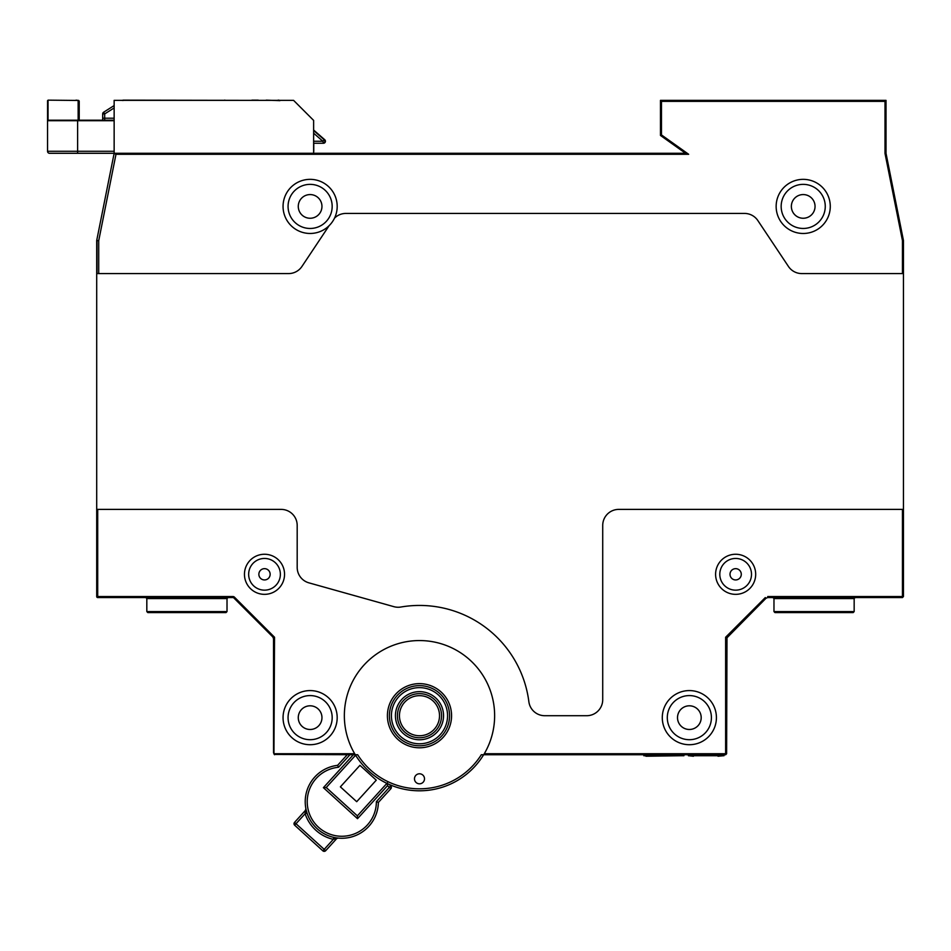 <?xml version="1.0" encoding="UTF-8"?>
<svg xmlns="http://www.w3.org/2000/svg" width="951" height="951" viewBox="0 0 951 951"><rect width="100%" height="100%" fill="white"/><g stroke="black" fill="none" stroke-linecap="round" stroke-linejoin="round"><path stroke-width="1.43" d="M725.625 754.737L726.623 753.739L484.285 753.739L483.69 754.737L725.625 754.737L725.625 637.241L765.305 597.561L766.007 598.262L767.719 597.561L767.719 596.55L903.45 596.55L903.45 240.496L886.011 153.289L886.011 100.354L660.47 100.354L660.47 135.446L685.528 153.289L114.144 153.289L96.729 240.401A0.999 0.999 0 0 0 96.705 240.591L96.705 596.55A0.999 0.999 0 0 0 97.703 597.561L233.019 597.561A0.999 0.999 0 0 1 233.732 597.846L272.818 636.944L273.531 638.656L273.531 752.728L274.245 754.44L357.671 754.737A73.108 73.108 0 0 0 481.313 754.737L483.69 754.737A75.129 75.129 0 0 0 371.056 658.27A75.129 75.129 0 0 0 354.687 753.739L274.53 753.739L274.53 754.737M96.705 509.391L97.703 509.391L97.703 596.55L233.019 596.55L233.019 597.561A0.999 0.999 0 0 1 233.732 597.846L273.531 637.657L274.53 637.241L273.947 753.739M483.643 754.737L483.643 754.737A75.117 75.117 0 0 1 355.305 754.737L354.687 753.739M320.297 711.598A11.84 11.84 0 0 0 300.385 710.896A11.84 11.84 0 0 1 320.82 712.584A11.84 11.84 0 0 1 309.146 729.453A11.84 11.84 0 0 1 300.385 710.896A11.84 11.84 0 0 1 320.297 711.598A11.84 11.84 0 0 0 299.791 711.859A11.84 11.84 0 0 0 310.264 729.488A11.84 11.84 0 0 0 320.297 711.598A11.84 11.84 0 0 0 300.385 710.896A11.84 11.84 0 0 1 320.297 711.598A11.84 11.84 0 0 0 299.791 711.859A11.84 11.84 0 0 0 310.264 729.488A11.84 11.84 0 0 0 320.297 711.598M683.603 707.294A11.84 11.84 0 0 0 681.51 726.516A11.84 11.84 0 0 0 700.328 722.082A11.84 11.84 0 0 0 689.891 705.82A11.84 11.84 0 0 1 699.33 724.02A11.84 11.84 0 0 1 678.848 723.093A11.84 11.84 0 0 1 689.891 705.82A11.84 11.84 0 0 1 700.328 722.082A11.84 11.84 0 0 1 681.51 726.516A11.84 11.84 0 0 1 683.603 707.294A11.84 11.84 0 0 0 683.27 727.8A11.84 11.84 0 0 0 701.196 717.839A11.84 11.84 0 0 0 683.603 707.294A11.84 11.84 0 0 0 681.51 726.516A11.84 11.84 0 0 0 700.328 722.082A11.84 11.84 0 0 0 689.891 705.82A11.84 11.84 0 0 1 700.328 722.082A11.84 11.84 0 0 1 681.51 726.516A11.84 11.84 0 0 1 683.603 707.294A11.84 11.84 0 0 0 683.27 727.8A11.84 11.84 0 0 0 701.196 717.839A11.84 11.84 0 0 0 683.603 707.294M685.528 153.289L688.655 154.288L115.986 154.288L98.714 240.698L98.714 273.579L96.705 273.579M903.45 273.579L801.764 273.579A16.036 16.036 0 0 1 788.427 266.435L757.852 220.573A16.036 16.036 0 0 0 744.502 213.428L345.867 213.428A16.036 16.036 0 0 0 334.514 218.148A27.068 27.068 0 0 0 316.136 180.024A27.068 27.068 0 0 0 283.053 206.415A27.068 27.068 0 0 0 329.094 225.708L301.954 266.435A16.036 16.036 0 0 1 288.605 273.579L98.714 273.579M902.451 273.579L902.451 240.591L885.001 153.384L886.011 153.289M688.655 154.288L661.468 134.923L661.468 101.365L885.001 101.365L885.001 153.384M776.147 206.415A27.068 27.068 0 0 0 816.743 229.857A27.068 27.068 0 0 0 816.743 182.972A27.068 27.068 0 0 0 776.147 206.415M329.094 225.708A27.068 27.068 0 0 0 334.514 218.148M313.628 153.289L313.628 120.408L293.574 100.354L114.144 100.354L114.144 153.289L49.559 153.289A2.009 2.009 0 0 1 47.55 151.28L47.55 120.706L77.625 120.206L48.049 120.206L48.049 100.152L78.148 100.449L78.362 120.206M97.703 509.391L281.151 509.391A16.036 16.036 0 0 1 297.188 525.428L297.188 567.402A16.036 16.036 0 0 0 308.897 582.844L393.821 606.655A16.036 16.036 0 0 0 400.87 607.023A110.268 110.268 0 0 1 528.863 701.707A16.036 16.036 0 0 0 544.768 715.711L586.684 715.711A16.036 16.036 0 0 0 602.72 699.674L602.72 525.428A16.036 16.036 0 0 1 618.768 509.391L903.45 509.391M767.719 597.561L902.451 597.561L902.451 509.391M244.455 574.297A20.054 20.054 0 0 0 274.53 591.665A20.054 20.054 0 0 0 274.53 556.941A20.054 20.054 0 0 0 244.455 574.297M715.592 574.297A20.054 20.054 0 0 0 745.667 591.665A20.054 20.054 0 0 0 745.667 556.941A20.054 20.054 0 0 0 715.592 574.297M662.288 717.648A27.068 27.068 0 0 0 702.884 741.091A27.068 27.068 0 0 0 702.884 694.206A27.068 27.068 0 0 0 662.288 717.648M283.053 717.648A27.068 27.068 0 0 0 323.649 741.091A27.068 27.068 0 0 0 323.649 694.206A27.068 27.068 0 0 0 283.053 717.648M97.014 240.46L96.705 240.591A0.999 0.999 0 0 1 96.729 240.401L114.144 153.289M726.623 753.739L726.98 637.8L725.625 637.241M726.98 637.8L766.007 598.262M424.503 778.798A5.017 5.017 0 0 1 416.978 783.137A5.017 5.017 0 0 1 416.978 774.459A5.017 5.017 0 0 1 424.503 778.798M855.163 597.561L854.164 598.559L854.164 611.588L773.971 611.588L773.971 598.559L772.973 597.561L773.971 598.559L854.164 598.559L854.164 611.588L853.166 612.599L774.97 612.599L852.155 612.599M226.017 612.599L147.833 612.599L146.823 611.588L147.833 612.599L146.823 611.588L227.016 611.588L226.017 612.599M225.018 612.599L186.919 612.599M389.411 715.711A30.075 30.075 0 0 0 434.524 741.756A30.075 30.075 0 0 0 434.524 689.665A30.075 30.075 0 0 0 389.411 715.711A30.075 30.075 0 0 0 434.524 741.756A30.075 30.075 0 0 0 434.524 689.665A30.075 30.075 0 0 0 389.411 715.711M397.435 715.711A22.051 22.051 0 0 0 430.518 734.802A22.051 22.051 0 0 0 430.518 696.607A22.051 22.051 0 0 0 397.435 715.711M903.45 596.55L902.451 597.561M97.002 240.591L97.002 273.579M886.011 100.354L885.001 101.365M902.451 240.591L903.45 240.496M660.47 100.354L661.468 101.365M660.47 131.167L661.468 134.923M661.278 136.029L661.123 135.101M114.382 153.575L115.986 154.288M97.002 240.52L98.714 240.698M719.8 574.142A15.846 15.846 0 0 0 743.432 588.11A15.846 15.846 0 0 0 743.706 560.65A15.846 15.846 0 0 0 719.8 574.142M730.011 574.249A5.635 5.635 0 0 0 738.416 579.207A5.635 5.635 0 0 0 738.511 569.447A5.635 5.635 0 0 0 730.011 574.249A5.635 5.635 0 0 0 738.416 579.207A5.635 5.635 0 0 0 738.511 569.447A5.635 5.635 0 0 0 730.011 574.249M263.142 568.829A5.635 5.635 0 0 1 269.929 575.854A5.635 5.635 0 0 1 260.455 578.22A5.635 5.635 0 0 1 263.142 568.829M248.722 572.906A15.846 15.846 0 0 0 271.201 588.669A15.846 15.846 0 0 0 273.603 561.316A15.846 15.846 0 0 0 248.722 572.906M258.886 573.81A5.635 5.635 0 0 0 266.886 579.409A5.635 5.635 0 0 0 267.742 569.685A5.635 5.635 0 0 0 258.886 573.81A5.635 5.635 0 0 0 266.886 579.409A5.635 5.635 0 0 0 267.742 569.685A5.635 5.635 0 0 0 258.886 573.81M738.654 569.53A5.635 5.635 0 0 1 738.273 579.29A5.635 5.635 0 0 1 730.011 574.083A5.635 5.635 0 0 1 738.654 569.53M329.082 706.379A22.051 22.051 0 0 0 290.887 706.855A22.051 22.051 0 0 0 310.395 739.7A22.051 22.051 0 0 0 329.082 706.379M678.645 698.367A22.051 22.051 0 0 0 678.015 736.561A22.051 22.051 0 0 0 711.407 718.005A22.051 22.051 0 0 0 678.645 698.367M299.482 201.208A11.84 11.84 0 0 1 319.94 199.805A11.84 11.84 0 0 1 310.929 218.231A11.84 11.84 0 0 1 299.482 201.208M791.446 207.829A11.84 11.84 0 0 1 807.863 195.526A11.84 11.84 0 0 1 810.311 215.889A11.84 11.84 0 0 1 791.446 207.829M293.039 192.471A22.051 22.051 0 0 0 306.579 228.181A22.051 22.051 0 0 0 330.734 198.593A22.051 22.051 0 0 0 293.039 192.471M300.944 198.925A11.84 11.84 0 0 0 308.219 218.1A11.84 11.84 0 0 0 321.188 202.218A11.84 11.84 0 0 0 300.944 198.925A11.84 11.84 0 0 0 308.219 218.1A11.84 11.84 0 0 0 321.188 202.218A11.84 11.84 0 0 0 300.944 198.925M797.295 185.172A22.051 22.051 0 0 0 787.773 222.154A22.051 22.051 0 0 0 824.565 211.907A22.051 22.051 0 0 0 797.295 185.172M800.029 195.003A11.84 11.84 0 0 0 794.917 214.867A11.84 11.84 0 0 0 814.674 209.363A11.84 11.84 0 0 0 800.029 195.003A11.84 11.84 0 0 0 794.917 214.867A11.84 11.84 0 0 0 814.674 209.363A11.84 11.84 0 0 0 800.029 195.003M340.387 786.857L356.708 801.693L376.263 780.177L359.942 765.341L340.387 786.857M307.03 813.093L305.128 813.711L305.402 810.43L294.537 822.389A2.009 2.009 0 0 0 294.667 825.218L322.853 850.848A2.009 2.009 0 0 0 325.682 850.705L336.559 838.746A2.009 2.009 0 0 1 338.235 838.104L337.415 838.009L338.235 838.104M305.889 808.695L306.056 809.515L305.889 808.695A2.009 2.009 0 0 1 305.402 810.43L305.889 808.719A2.009 2.009 0 0 1 305.901 808.719M347.234 754.737L337.593 765.341A36.59 36.59 0 0 0 305.307 804.249A36.59 36.59 0 0 0 342.717 838.259A36.59 36.59 0 0 0 378.379 802.43L390.861 788.712A2.009 2.009 0 0 0 390.718 785.871L389.102 784.409M386.891 783.386L357.374 815.851L326.229 787.523L355.603 755.213M333.753 837.379L333.314 839.341L338.223 838.104A2.009 2.009 0 0 0 338.211 838.104L338.092 838.093M376.382 801.645L378.379 802.43A36.59 36.59 0 0 1 342.717 838.259A36.59 36.59 0 0 1 305.307 804.249A36.59 36.59 0 0 1 337.593 765.341L338.556 767.255A34.581 34.581 0 0 0 307.292 803.868A34.581 34.581 0 0 0 342.907 836.25A34.581 34.581 0 0 0 376.382 801.645L389.375 787.357L387.521 785.669L357.517 818.68L323.399 787.666L353.332 754.737M387.39 782.839L387.521 785.669M357.374 815.851L357.517 818.68M326.229 787.523L323.399 787.666M252.479 100.152L255.344 100.152M247.379 100.354L123.309 100.152A2.009 2.009 0 0 0 122.441 100.354A2.009 2.009 0 0 1 123.309 100.152L123.309 100.354M265.769 100.354A2.009 1.724 90 0 1 266.518 100.152L279.927 100.651M313.628 130.525L324.196 139.749A2.009 2.009 0 0 1 322.876 143.256L313.628 143.256M224.555 100.2L224.103 100.354A2.009 2.009 0 0 1 224.983 100.152L223.235 100.354M278.049 100.354L279.356 100.651M47.55 100.663L47.55 120.706L114.144 120.706M102.684 120.206L102.684 113.918A2.009 2.009 0 0 1 103.623 112.218A2.009 2.009 0 0 0 102.684 113.918L104.693 113.918L103.623 112.218L114.144 105.573M114.144 151.28L77.625 151.28L77.625 120.206L114.144 120.206L104.693 120.206L104.693 113.918L114.144 107.95M123.309 100.461L122.239 100.461M278.845 100.319A2.009 2.009 0 0 1 278.916 100.354A2.009 2.009 0 0 0 278.049 100.152M78.612 119.707L78.648 101.115L78.362 120.706M251.908 100.152L258.256 100.152M323.447 143.173L323.447 143.256A2.009 2.009 0 0 0 324.766 139.749L313.628 130.037L324.766 139.749A2.009 2.009 0 0 1 323.447 143.256L322.876 141.259L313.628 141.259M313.759 151.28A2.009 2.009 0 0 1 313.628 151.994A2.009 2.009 0 0 0 313.759 151.28L313.759 143.256L313.759 151.28A2.009 2.009 0 0 1 313.628 151.994A2.009 2.009 0 0 0 313.759 151.28L313.628 151.28M278.619 100.235L278.619 100.152A2.009 2.009 0 0 1 279.487 100.354A2.009 2.009 0 0 0 279.416 100.319M75.985 100.152L78.719 100.449L78.933 120.183M79.218 120.206L79.218 101.115L79.183 119.707M723.984 754.737L723.984 755.736L688.381 755.736L688.381 754.737M692.792 755.736L717.993 755.736M688.821 755.736L693.41 756.235M723.366 755.736L717.993 756.235M717.268 755.332L693.469 755.332M721.678 754.737L689.606 754.737M721.726 754.737L721.726 755.736M689.475 754.737L689.475 755.736M643.827 754.737L643.827 755.736L683.924 755.736L683.924 754.737M680.096 755.736L645.931 756.235M233.019 596.55A2.009 2.009 0 0 1 234.433 597.145L274.53 637.241L234.433 597.145L274.53 637.241L234.433 597.145L274.53 637.241L234.433 597.145L233.732 597.846M228.026 597.561L227.016 598.559L146.823 598.559L145.824 597.561M387.414 715.711A32.072 32.072 0 0 0 435.522 743.492A32.072 32.072 0 0 0 435.522 687.93A32.072 32.072 0 0 0 387.414 715.711M391.42 715.711A28.066 28.066 0 0 0 433.525 740.021A28.066 28.066 0 0 0 433.525 691.401A28.066 28.066 0 0 0 391.42 715.711M395.426 715.711A24.06 24.06 0 0 0 431.516 736.538A24.06 24.06 0 0 0 431.516 694.872A24.06 24.06 0 0 0 395.426 715.711M399.444 715.711A20.054 20.054 0 0 0 429.507 733.066A20.054 20.054 0 0 0 429.507 698.343A20.054 20.054 0 0 0 399.444 715.711M97.703 597.561L97.703 596.55L96.705 596.55A0.999 0.999 0 0 0 97.703 597.561M296.011 823.732L324.196 849.362L333.314 839.341A38.599 38.599 0 0 1 305.128 813.711L296.011 823.732L294.537 822.389A2.009 2.009 0 0 0 294.667 825.218L296.011 823.732M349.944 754.737L338.556 767.255M325.682 850.705L324.196 849.362L322.853 850.848M390.861 788.712L389.375 787.357L390.718 785.871A2.009 2.009 0 0 1 390.861 788.712M313.628 133.188L322.876 141.259L324.196 139.749A2.009 2.009 0 0 1 322.876 143.256M224.983 100.354L224.983 100.152A2.009 2.009 0 0 0 224.103 100.354M257.685 100.152A2.009 1.724 90 0 0 256.936 100.354M114.144 118.197L102.684 118.197M77.625 153.289L77.625 151.28L47.55 151.28M78.148 120.206L78.148 100.449M78.719 120.004L78.719 100.449M772.973 597.561L773.971 598.559L773.971 611.588L774.97 612.599M146.823 598.559L146.823 611.588M227.016 598.559L227.016 611.588M104.669 120.206L114.144 120.206"/></g></svg>
